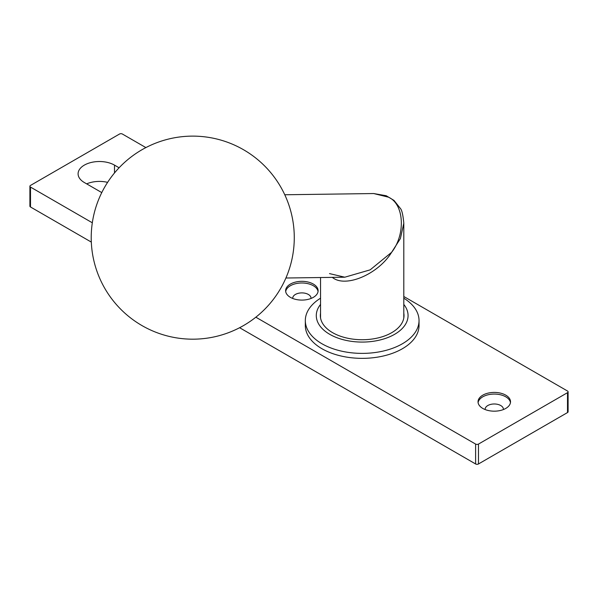 <?xml version="1.0" encoding="UTF-8"?>
<svg xmlns="http://www.w3.org/2000/svg" width="598" height="598" viewBox="0 0 598 598"><rect width="100%" height="100%" fill="white"/><g stroke="black" fill="none" stroke-linecap="round" stroke-linejoin="round"><path stroke-width="0.9" d="M505.766 395.158A16.243 9.381 0 0 0 488.058 393.133A16.243 9.381 0 0 0 478.034 401.796A16.243 9.381 0 0 0 482.788 408.427A16.243 9.381 0 0 0 500.496 410.46A16.243 9.381 0 0 0 510.52 401.796A16.243 9.381 0 0 0 505.766 395.158M510.46 402.626A16.243 9.381 0 0 0 505.766 396.818A16.243 9.381 0 0 0 488.73 394.635A16.243 9.381 0 0 0 478.094 402.626M503.396 409.555A9.134 5.277 0 0 0 503.411 409.256A9.134 5.277 0 0 0 500.735 405.526A9.134 5.277 0 0 0 490.779 404.383A9.134 5.277 0 0 0 485.142 409.256A9.134 5.277 0 0 0 485.15 409.555M313.359 284.08A16.243 9.381 0 0 0 295.659 282.047A16.243 9.381 0 0 0 285.627 290.71A16.243 9.381 0 0 0 290.381 297.341A16.243 9.381 0 0 0 308.09 299.374A16.243 9.381 0 0 0 318.114 290.71A16.243 9.381 0 0 0 313.359 284.08M318.054 291.54A16.243 9.381 0 0 0 313.359 285.739A16.243 9.381 0 0 0 296.324 283.549A16.243 9.381 0 0 0 285.687 291.54M310.997 298.469A9.134 5.277 0 0 0 311.012 298.17A9.134 5.277 0 0 0 308.336 294.44A9.134 5.277 0 0 0 298.372 293.297A9.134 5.277 0 0 0 292.736 298.17A9.134 5.277 0 0 0 292.751 298.469M107.595 182.353A21.319 12.311 0 0 0 86.65 183.863M145.875 147.586L122.388 134.034A2.033 1.174 0 0 0 119.518 134.034L30.498 185.432A2.033 1.174 0 0 0 29.9 186.255A2.033 1.174 0 0 0 30.498 187.084L30.498 206.983L91.315 242.093M239.619 327.719L475.612 463.966L475.612 444.075A2.033 1.174 0 0 0 478.482 444.075L567.502 392.677A2.033 1.174 0 0 0 568.1 391.847A2.033 1.174 0 0 0 567.502 391.017L403.807 296.503M30.498 206.983A2.033 1.174 180 0 1 29.9 206.153L29.9 186.255M568.1 391.847L568.1 411.745A2.033 1.174 180 0 1 567.502 412.568L567.502 392.677M478.482 444.075L478.482 463.966L567.502 412.568M478.482 463.966A2.033 1.174 180 0 1 475.612 463.966M30.498 187.084L92.309 222.777M255.847 317.194L475.612 444.075M119.092 167.776L114.495 165.115A21.319 12.311 0 0 0 91.255 162.454A21.319 12.311 0 0 0 78.091 173.824A21.319 12.311 0 0 0 84.34 182.525L101.765 192.586M403.807 317.957L403.807 223.248L400.383 238.587L391.615 252.326C378.362 274.048 345.988 288.004 332.742 277.704L332.196 277.375M329.52 273.6L344.807 277.203L370.147 269.855L391.615 252.326C405.9 234.199 404.121 203.851 388.386 197.153L373.69 193.543L284.775 194.761M344.807 277.203L285.911 278.01M403.807 313.203A41.83 24.152 180 0 1 404.009 315.58A41.83 24.152 180 0 1 378.183 337.892A41.83 24.152 180 0 1 332.6 332.66A41.83 24.152 180 0 1 320.349 315.58A41.83 24.152 180 0 1 320.55 313.203M403.807 304.427A45.889 26.499 180 0 1 388.468 337.294A45.889 26.499 180 0 1 329.73 334.312A45.889 26.499 180 0 1 320.55 304.427M403.807 298.193A56.855 32.823 180 0 1 419.034 320.55A56.855 32.823 180 0 1 383.938 350.884A56.855 32.823 180 0 1 321.971 343.768A56.855 32.823 180 0 1 305.324 320.55A56.855 32.823 180 0 1 320.55 298.193M419.034 320.55L419.034 325.529A56.855 32.823 180 0 1 383.938 355.855A56.855 32.823 180 0 1 321.971 348.739A56.855 32.823 180 0 1 305.324 325.529L305.324 320.55M114.495 165.115L114.495 172.964M243.513 149.724A101.533 101.533 0 0 0 104.822 186.89A101.533 101.533 0 0 0 141.98 325.581A101.533 101.533 0 0 0 294.276 237.653A101.533 101.533 0 0 0 243.513 149.724M320.55 277.532L320.55 317.957M403.807 223.248C403.022 214.906 401.863 209.943 400.316 208.358L394 200.412L386.203 195.733L373.69 193.543"/></g></svg>
